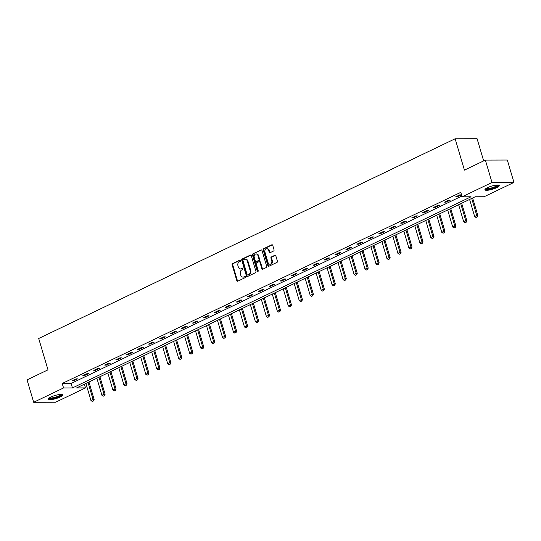 <?xml version="1.0" encoding="UTF-8"?>
<svg xmlns="http://www.w3.org/2000/svg" width="541" height="541" viewBox="0 0 541 541"><rect width="100%" height="100%" fill="white"/><g stroke="black" fill="none" stroke-linecap="round" stroke-linejoin="round"><path stroke-width="0.81" d="M240.549 260.478A0.656 0.514 -90.1 0 0 239.886 260.099L232.556 263.609A0.94 0.737 -90.1 0 0 232.13 264.82L236.816 280.651A0.94 0.737 -90.1 0 0 237.77 281.198L245.093 277.682A0.656 0.514 -90.1 0 0 244.735 276.451L243.781 276.911A3.009 2.36 -90.1 0 1 242.956 277.1A3.009 2.36 -90.1 0 1 240.745 275.153L240.353 273.834A3.009 2.36 -90.1 0 1 241.726 269.959L242.672 269.506A0.656 0.514 -90.1 0 0 242.307 268.275L241.36 268.728A3.009 2.36 -90.1 0 1 240.535 268.924A3.009 2.36 -90.1 0 1 238.317 266.977L237.932 265.658A3.009 2.36 -90.1 0 1 239.305 261.783L240.251 261.33A0.656 0.514 -90.1 0 0 240.549 260.478M496.712 187.666A7.466 1.623 -16.5 0 1 489.274 190.019A7.466 1.623 -16.5 0 1 484.925 189.796A7.466 1.623 -16.5 0 1 487.455 187.686A7.466 1.623 -16.5 0 1 494.893 185.333A7.466 1.623 -16.5 0 1 499.242 185.556A7.466 1.623 -16.5 0 1 496.712 187.666M60.179 397.02A7.466 1.623 -16.5 0 1 52.741 399.373A7.466 1.623 -16.5 0 1 48.392 399.15A7.466 1.623 -16.5 0 1 50.922 397.04A7.466 1.623 -16.5 0 1 58.36 394.687A7.466 1.623 -16.5 0 1 62.709 394.91A7.466 1.623 -16.5 0 1 60.179 397.02M273.611 251.004A0.94 0.737 -90.1 0 0 274.037 249.793L272.725 245.357A0.94 0.737 -90.1 0 0 271.771 244.803L263.629 248.711A0.94 0.737 -90.1 0 0 263.203 249.922L267.89 265.746A0.94 0.737 -90.1 0 0 268.843 266.294L276.978 262.392A0.94 0.737 -90.1 0 0 277.411 261.181L275.822 255.819A0.94 0.737 -90.1 0 0 274.869 255.271L271.386 256.941A0.94 0.737 -90.1 0 0 270.96 258.152L271.744 260.809A2.516 1.975 -90.1 0 1 269.905 264.211A2.516 1.975 -90.1 0 1 268.059 262.581L264.968 252.16A2.516 1.975 -90.1 0 1 266.808 248.765A2.516 1.975 -90.1 0 1 268.661 250.388L269.175 252.126A0.94 0.737 -90.1 0 0 270.128 252.674L273.611 251.004M33.684 402.281L27.05 379.883L47.993 369.841L38.702 338.49L455.137 138.773L464.428 170.131L485.365 160.089L491.999 182.479L513.95 182.425L484.087 196.748L475.187 196.768L76.599 387.924L85.498 387.904L55.635 402.227L33.684 402.281L63.547 387.958L72.447 387.938L471.035 196.782L462.136 196.802L491.999 182.479M462.136 196.802L460.81 192.325L62.222 383.481L63.547 387.958M251.267 255.643A0.94 0.737 -90.1 0 0 250.321 255.095L242.179 258.997A0.94 0.737 -90.1 0 0 241.753 260.207L246.439 276.038A0.94 0.737 -90.1 0 0 247.393 276.586L255.528 272.678A0.94 0.737 -90.1 0 0 255.961 271.474L251.267 255.643M252.904 253.851L261.046 249.949A0.94 0.737 -90.1 0 1 261.993 250.497L266.686 266.328A0.94 0.737 -90.1 0 1 266.253 267.538L262.77 269.208A0.94 0.737 -90.1 0 1 261.824 268.661L259.923 262.236A0.94 0.737 -90.1 0 0 258.97 261.688L256.657 262.798A0.94 0.737 -90.1 0 0 256.231 264.008L258.213 270.689A0.656 0.514 -90.1 0 1 257.245 271.156L252.478 255.061A0.94 0.737 -90.1 0 1 252.904 253.851L261.601 249.969M483.661 160.907L477.088 138.719L455.137 138.773M62.222 383.481L71.121 383.461L461.906 196.045M73.346 380.905L77.566 378.883L76.078 378.889L71.865 380.911L73.346 380.905L73.163 380.282M84.308 375.65L88.528 373.628L87.047 373.628L82.827 375.65L84.308 375.65L84.126 375.028M95.27 370.389L99.49 368.367L98.009 368.374L93.789 370.396L95.27 370.389L95.088 369.773M106.232 365.134L110.452 363.112L108.971 363.112L104.751 365.134L106.232 365.134L106.05 364.512M117.201 359.873L121.414 357.851L119.933 357.858L115.713 359.88L117.201 359.873L117.012 359.258M128.163 354.619L132.376 352.597L130.895 352.597L126.675 354.619L128.163 354.619L127.974 353.997M139.125 349.358L143.338 347.336L141.857 347.342L137.637 349.364L139.125 349.358L138.942 348.742M150.087 344.103L154.3 342.081L152.819 342.081L148.599 344.11L150.087 344.103L149.904 343.481M161.049 338.842L165.262 336.82L163.781 336.827L159.568 338.849L161.049 338.842L160.866 338.226M172.011 333.587L176.224 331.565L174.743 331.572L170.53 333.594L172.011 333.587L171.828 332.965M182.973 328.333L187.186 326.311L185.705 326.311L181.492 328.333L182.973 328.333L182.79 327.711M193.935 323.072L198.155 321.05L196.667 321.056L192.454 323.078L193.935 323.072L193.752 322.456M204.897 317.817L209.117 315.795L207.629 315.795L203.416 317.817L204.897 317.817L204.714 317.195M215.859 312.556L220.079 310.534L218.591 310.541L214.378 312.563L215.859 312.556L215.676 311.941M226.821 307.302L231.041 305.28L229.553 305.28L225.34 307.302L226.821 307.302L226.638 306.679M237.783 302.04L242.003 300.018L240.515 300.025L236.302 302.047L237.783 302.04L237.6 301.425M248.745 296.786L252.965 294.764L251.484 294.771L247.264 296.793L248.745 296.786L248.562 296.164M259.707 291.531L263.927 289.509L262.446 289.509L258.226 291.531L259.707 291.531L259.524 290.909M270.676 286.27L274.889 284.248L273.408 284.255L269.188 286.277L270.676 286.27L270.486 285.655M281.638 281.016L285.851 278.994L284.37 278.994L280.15 281.016L281.638 281.016L281.448 280.394M292.6 275.754L296.813 273.732L295.332 273.739L291.112 275.761L292.6 275.754L292.417 275.139M303.562 270.5L307.775 268.478L306.294 268.478L302.074 270.5L303.562 270.5L303.379 269.878M314.524 265.239L318.737 263.217L317.256 263.224L313.036 265.246L314.524 265.239L314.341 264.623M325.486 259.984L329.699 257.962L328.218 257.962L324.005 259.984L325.486 259.984L325.303 259.362M336.448 254.723L340.661 252.701L339.18 252.708L334.967 254.73L336.448 254.723L336.265 254.108M347.41 249.469L351.63 247.447L350.142 247.453L345.929 249.475L347.41 249.469L347.227 248.846M358.372 244.214L362.592 242.192L361.104 242.192L356.891 244.214L358.372 244.214L358.189 243.592M369.334 238.953L373.554 236.931L372.066 236.938L367.853 238.96L369.334 238.953L369.151 238.338M380.296 233.698L384.516 231.676L383.028 231.676L378.815 233.698L380.296 233.698L380.113 233.076M391.258 228.437L395.478 226.415L393.99 226.422L389.777 228.444L391.258 228.437L391.075 227.822M402.22 223.183L406.44 221.161L404.959 221.161L400.739 223.183L402.22 223.183L402.037 222.561M413.182 217.922L417.402 215.9L415.921 215.906L411.701 217.928L413.182 217.922L412.999 217.306M424.151 212.667L428.364 210.645L426.883 210.645L422.663 212.674L424.151 212.667L423.961 212.045M435.113 207.413L439.326 205.384L437.845 205.391L433.625 207.413L435.113 207.413L434.923 206.79M446.075 202.151L450.288 200.129L448.807 200.136L444.587 202.158L446.075 202.151L445.892 201.529M457.037 196.897L461.25 194.875L459.769 194.875L455.549 196.897L457.037 196.897L456.854 196.275M485.365 160.089L507.316 160.028L513.95 182.425M84.396 384.184L85.498 387.904M71.121 383.461L72.447 387.938M240.535 268.924L241.13 268.924A3.009 2.36 -90.1 0 0 241.955 268.728L241.36 268.728M242.767 268.336L241.955 268.728M242.956 277.1L243.551 277.1A3.009 2.36 -90.1 0 0 244.376 276.904L243.781 276.911M245.195 276.512L244.376 276.904M240.346 260.16L233.151 263.609A0.94 0.737 -90.1 0 0 232.725 264.82L237.411 280.651A0.94 0.737 -90.1 0 0 237.81 281.178M250.875 255.109L242.774 258.997A0.94 0.737 -90.1 0 0 242.348 260.207L247.034 276.032A0.94 0.737 -90.1 0 0 247.433 276.566M243.301 259.863A0.656 0.514 -90.1 0 0 243.004 260.715L247.122 274.605A0.656 0.514 -90.1 0 0 247.785 274.99L248.786 274.51A3.009 2.36 -90.1 0 0 250.158 270.635L247.345 261.141A3.009 2.36 -90.1 0 0 245.127 259.193A3.009 2.36 -90.1 0 0 244.302 259.382L243.301 259.863M248.015 274.99A0.656 0.514 -90.1 0 0 248.38 274.99L247.785 274.99M245.127 259.193L245.722 259.193A3.009 2.36 -90.1 0 1 247.94 261.141L250.754 270.635A3.009 2.36 -90.1 0 1 249.381 274.51L248.38 274.99M259.227 261.628L259.822 261.628A0.94 0.737 -90.1 0 1 260.512 262.236L262.412 268.661A0.94 0.737 -90.1 0 0 262.811 269.188M253.499 253.851A0.94 0.737 -90.1 0 0 253.073 255.061L257.834 271.156A0.656 0.514 -90.1 0 0 258.023 271.46M257.949 255.575A2.516 1.975 -90.1 0 0 256.096 253.952A2.516 1.975 -90.1 0 0 254.256 257.347L255.345 261.019A0.94 0.737 -90.1 0 0 256.292 261.567L258.605 260.458A0.94 0.737 -90.1 0 0 259.038 259.247L257.949 255.575L258.537 255.575A2.516 1.975 -90.1 0 0 256.691 253.945L256.096 253.952M256.035 261.628L256.63 261.628A0.94 0.737 -90.1 0 0 256.887 261.567L256.292 261.567M258.537 255.575L259.626 259.247A0.94 0.737 -90.1 0 1 259.2 260.458L256.887 261.567M266.808 248.765L267.403 248.759A2.516 1.975 -90.1 0 1 269.256 250.388L269.77 252.126A0.94 0.737 -90.1 0 0 270.162 252.654M269.905 264.211L270.5 264.204A2.516 1.975 -90.1 0 0 272.339 260.809L271.744 260.809M275.423 255.284L271.981 256.941A0.94 0.737 -90.1 0 0 271.555 258.152L272.339 260.809M272.326 244.823L264.224 248.704A0.94 0.737 -90.1 0 0 263.798 249.915L268.485 265.746A0.94 0.737 -90.1 0 0 268.884 266.28M85.904 383.461L90.969 400.55L93.072 399.535L88.014 382.453M93.336 400.949L92.281 401.456L93.519 400.949L93.072 399.535L94.141 399.535L88.954 382.007M90.969 400.55L92.281 401.456M93.519 400.949L94.141 399.535M61.505 394.416A6.458 1.4 -16.5 0 1 53.234 398.277A6.458 1.4 -16.5 0 1 49.13 398.081M49.616 397.75A5.985 1.298 163.5 0 0 53.255 397.689A5.985 1.298 163.5 0 0 60.923 394.403M48.501 398.71A7.418 1.609 163.5 0 0 52.923 398.568A7.418 1.609 163.5 0 0 62.377 394.599M498.038 185.063A6.458 1.4 -16.5 0 1 495.874 186.949A6.458 1.4 -16.5 0 1 489.301 189.012A6.458 1.4 -16.5 0 1 485.662 188.728M486.149 188.396A5.985 1.298 163.5 0 0 495.448 186.503A5.985 1.298 163.5 0 0 497.456 185.049M485.027 189.357A7.418 1.609 163.5 0 0 496.469 186.949A7.418 1.609 163.5 0 0 498.91 185.238M96.866 378.206L101.931 395.288L104.041 394.281L98.976 377.192M104.298 395.694L103.25 396.201L104.481 395.694L104.041 394.281L105.103 394.274L99.916 376.746M101.931 395.288L103.25 396.201M104.481 395.694L105.103 394.274M107.835 372.952L112.893 390.034L115.003 389.02L109.938 371.938M115.26 390.44L114.212 390.94L115.443 390.44L115.003 389.02L116.065 389.02L110.878 371.491M112.893 390.034L114.212 390.94M115.443 390.44L116.065 389.02M118.797 367.691L123.855 384.773L125.965 383.765L120.9 366.683M126.229 385.178L125.174 385.686L126.405 385.178L125.965 383.765L127.034 383.758L121.84 366.23M123.855 384.773L125.174 385.686M126.405 385.178L127.034 383.758M129.759 362.436L134.817 379.518L136.927 378.504L131.862 361.422M137.191 379.924L136.136 380.424L137.367 379.924L136.927 378.504L137.996 378.504L132.802 360.975M134.817 379.518L136.136 380.424M137.367 379.924L137.996 378.504M140.721 357.175L145.779 374.257L147.889 373.249L142.831 356.167M148.153 374.663L147.098 375.17L148.329 374.663L147.889 373.249L148.958 373.243L143.764 355.714M145.779 374.257L147.098 375.17M148.329 374.663L148.958 373.243M151.683 351.921L156.741 369.003L158.851 367.988L153.793 350.906M159.115 369.408L158.06 369.916L159.291 369.408L158.851 367.988L159.92 367.988L154.726 350.46M156.741 369.003L158.06 369.916M159.291 369.408L159.92 367.988M162.645 346.659L167.703 363.748L169.813 362.734L164.755 345.652M170.077 364.147L169.022 364.654L170.253 364.147L169.813 362.734L170.882 362.734L165.688 345.199M167.703 363.748L169.022 364.654M170.253 364.147L170.882 362.734M173.607 341.405L178.665 358.487L180.775 357.479L175.717 340.39M181.039 358.893L179.984 359.4L181.215 358.893L180.775 357.479L181.844 357.473L176.65 339.944M178.665 358.487L179.984 359.4M181.215 358.893L181.844 357.473M184.569 336.144L189.627 353.232L191.737 352.218L186.679 335.136M192.001 353.638L190.946 354.139L192.177 353.631L191.737 352.218L192.806 352.218L187.612 334.69M189.627 353.232L190.946 354.139M192.177 353.631L192.806 352.218M195.531 330.889L200.589 347.971L202.699 346.964L197.641 329.882M202.963 348.377L201.908 348.884L203.139 348.377L202.699 346.964L203.768 346.957L198.574 329.428M200.589 347.971L201.908 348.884M203.139 348.377L203.768 346.957M206.493 325.635L211.551 342.717L213.661 341.702L208.603 324.62M213.925 343.122L212.87 343.623L214.101 343.122L213.661 341.702L214.73 341.702L209.536 324.174M211.551 342.717L212.87 343.623M214.101 343.122L214.73 341.702M217.455 320.373L222.52 337.456L224.623 336.448L219.565 319.366M224.887 337.861L223.832 338.368L225.063 337.861L224.623 336.448L225.692 336.441L220.498 318.913M222.52 337.456L223.832 338.368M225.063 337.861L225.692 336.441M228.417 315.119L233.482 332.201L235.585 331.187L230.527 314.105M235.849 332.607L234.794 333.114L236.032 332.607L235.585 331.187L236.654 331.187L231.46 313.658M233.482 332.201L234.794 333.114M236.032 332.607L236.654 331.187M239.379 309.858L244.444 326.94L246.547 325.932L241.489 308.85M246.811 327.346L245.756 327.853L246.994 327.346L246.547 325.932L247.616 325.932L242.429 308.397M244.444 326.94L245.756 327.853M246.994 327.346L247.616 325.932M250.341 304.603L255.406 321.685L257.509 320.671L252.451 303.589M257.773 322.091L256.718 322.598L257.956 322.091L257.509 320.671L258.578 320.671L253.391 303.143M255.406 321.685L256.718 322.598M257.956 322.091L258.578 320.671M261.31 299.342L266.368 316.431L268.478 315.417L263.413 298.334M268.735 316.83L267.687 317.337L268.918 316.83L268.478 315.417L269.54 315.417L264.353 297.888M266.368 316.431L267.687 317.337M268.918 316.83L269.54 315.417M272.272 294.088L277.33 311.17L279.44 310.162L274.375 293.073M279.704 311.575L278.649 312.083L279.88 311.575L279.44 310.162L280.509 310.155L275.315 292.627M277.33 311.17L278.649 312.083M279.88 311.575L280.509 310.155M283.234 288.833L288.292 305.915L290.402 304.901L285.337 287.819M290.666 306.321L289.611 306.821L290.842 306.321L290.402 304.901L291.471 304.901L286.277 287.372M288.292 305.915L289.611 306.821M290.842 306.321L291.471 304.901M294.196 283.572L299.254 300.654L301.364 299.646L296.299 282.564M301.628 301.06L300.573 301.567L301.804 301.06L301.364 299.646L302.433 299.64L297.239 282.111M299.254 300.654L300.573 301.567M301.804 301.06L302.433 299.64M305.158 278.317L310.216 295.4L312.326 294.385L307.268 277.303M312.59 295.805L311.535 296.306L312.766 295.805L312.326 294.385L313.395 294.385L308.201 276.857M310.216 295.4L311.535 296.306M312.766 295.805L313.395 294.385M316.12 273.056L321.178 290.138L323.288 289.131L318.23 272.049M323.552 290.544L322.497 291.051L323.728 290.544L323.288 289.131L324.357 289.124L319.163 271.596M321.178 290.138L322.497 291.051M323.728 290.544L324.357 289.124M327.082 267.802L332.14 284.884L334.25 283.869L329.192 266.787M334.514 285.29L333.459 285.797L334.69 285.29L334.25 283.869L335.319 283.869L330.125 266.341M332.14 284.884L333.459 285.797M334.69 285.29L335.319 283.869M338.044 262.541L343.102 279.623L345.212 278.615L340.154 261.533M345.476 280.028L344.421 280.536L345.652 280.028L345.212 278.615L346.281 278.615L341.087 261.08M343.102 279.623L344.421 280.536M345.652 280.028L346.281 278.615M349.006 257.286L354.064 274.368L356.174 273.361L351.116 256.272M356.438 274.774L355.383 275.281L356.614 274.774L356.174 273.361L357.243 273.354L352.049 255.825M354.064 274.368L355.383 275.281M356.614 274.774L357.243 273.354M359.968 252.025L365.026 269.114L367.136 268.099L362.078 251.017M367.4 269.519L366.345 270.02L367.576 269.513L367.136 268.099L368.205 268.099L363.011 250.571M365.026 269.114L366.345 270.02M367.576 269.513L368.205 268.099M370.93 246.77L375.995 263.852L378.098 262.845L373.04 245.756M378.362 264.258L377.307 264.765L378.538 264.258L378.098 262.845L379.167 262.838L373.973 245.31M375.995 263.852L377.307 264.765M378.538 264.258L379.167 262.838M381.892 241.516L386.957 258.598L389.06 257.584L384.002 240.502M389.324 259.004L388.269 259.504L389.506 259.004L389.06 257.584L390.129 257.584L384.935 240.055M386.957 258.598L388.269 259.504M389.506 259.004L390.129 257.584M392.854 236.255L397.919 253.337L400.022 252.329L394.964 235.247M400.286 253.743L399.231 254.25L400.468 253.743L400.022 252.329L401.091 252.322L395.897 234.794M397.919 253.337L399.231 254.25M400.468 253.743L401.091 252.322M403.816 231L408.881 248.082L410.984 247.068L405.926 229.986M411.248 248.488L410.193 248.995L411.43 248.488L410.984 247.068L412.053 247.068L406.866 229.54M408.881 248.082L410.193 248.995M411.43 248.488L412.053 247.068M414.785 225.739L419.843 242.821L421.953 241.813L416.888 224.731M422.21 243.227L421.162 243.734L422.393 243.227L421.953 241.813L423.015 241.807L417.828 224.278M419.843 242.821L421.162 243.734M422.393 243.227L423.015 241.807M425.747 220.485L430.805 237.567L432.915 236.552L427.85 219.47M433.172 237.972L432.124 238.48L433.355 237.972L432.915 236.552L433.983 236.552L428.79 219.024M430.805 237.567L432.124 238.48M433.355 237.972L433.983 236.552M436.709 215.223L441.767 232.312L443.877 231.298L438.812 214.216M444.141 232.711L443.086 233.218L444.317 232.711L443.877 231.298L444.945 231.298L439.752 213.763M441.767 232.312L443.086 233.218M444.317 232.711L444.945 231.298M447.671 209.969L452.729 227.051L454.839 226.043L449.774 208.954M455.103 227.457L454.048 227.964L455.279 227.457L454.839 226.043L455.907 226.037L450.714 208.508M452.729 227.051L454.048 227.964M455.279 227.457L455.907 226.037M458.633 204.708L463.691 221.796L465.801 220.782L460.743 203.7M466.065 222.202L465.01 222.703L466.241 222.195L465.801 220.782L466.869 220.782L461.676 203.254M463.691 221.796L465.01 222.703M466.241 222.195L466.869 220.782M469.595 199.453L474.653 216.535L476.763 215.528L471.705 198.446M477.027 216.941L475.972 217.448L477.203 216.941L476.763 215.528L477.831 215.521L472.638 197.992M474.653 216.535L475.972 217.448M477.203 216.941L477.831 215.521M240.251 260.099L239.886 260.099M245.093 276.451L244.735 276.451M242.672 268.275L242.307 268.275M237.411 280.651L236.816 280.651M232.725 264.82L232.13 264.82M233.151 263.609L232.556 263.609M247.034 276.032L246.439 276.038M242.348 260.207L241.753 260.207M242.774 258.997L242.179 258.997M250.835 255.095L250.321 255.095M249.381 274.51L248.786 274.51M250.754 270.635L250.158 270.635M247.94 261.141L247.345 261.141M261.56 249.949L261.046 249.949M262.412 268.661L261.824 268.661M260.512 262.236L259.923 262.236M257.834 271.156L257.245 271.156M253.073 255.061L252.478 255.061M259.2 260.458L258.605 260.458M259.626 259.247L259.038 259.247M269.77 252.126L269.175 252.126M269.256 250.388L268.661 250.388M271.555 258.152L270.96 258.152M271.981 256.941L271.386 256.941M275.389 255.271L274.869 255.271M268.485 265.746L267.89 265.746M263.798 249.915L263.203 249.922M264.224 248.704L263.629 248.711M272.285 244.803L271.771 244.803M248.197 275.031L247.602 275.031"/></g></svg>
